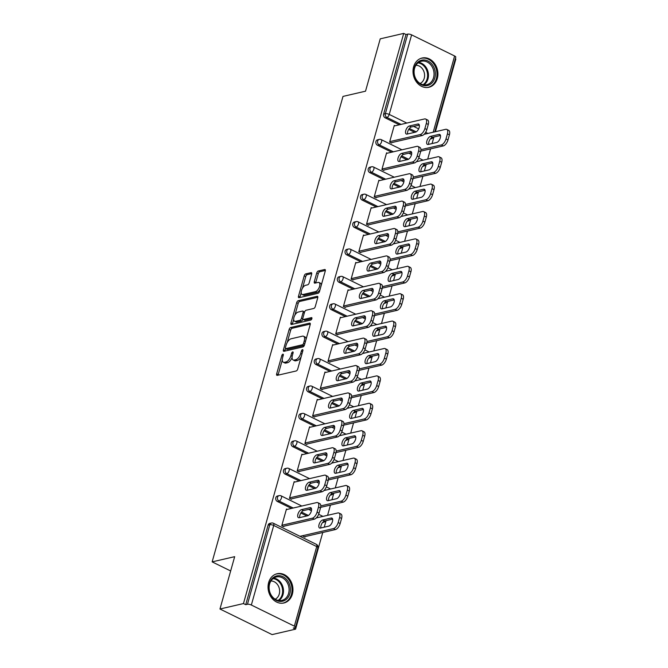 <?xml version="1.0" encoding="UTF-8"?>
<svg xmlns="http://www.w3.org/2000/svg" width="668" height="668" viewBox="0 0 668 668"><rect width="100%" height="100%" fill="white"/><g stroke="black" fill="none" stroke-linecap="round" stroke-linejoin="round"><path stroke-width="1" d="M282.89 354.182A1.319 0.626 -63.8 0 0 281.812 355.56L276.661 373.88A1.887 0.902 -63.8 0 0 276.886 375.332A1.887 0.902 -63.8 0 0 277.228 375.366L296.183 370.974A1.887 0.902 -63.8 0 0 297.728 369.003L302.871 350.683A1.319 0.626 -63.8 0 0 302.721 349.665A1.319 0.626 -63.8 0 0 302.479 349.648A1.319 0.626 -63.8 0 0 301.402 351.026L300.734 353.397A6.045 2.872 -63.8 0 1 295.815 359.693L294.229 360.06A6.045 2.872 -63.8 0 1 293.118 359.969A6.045 2.872 -63.8 0 1 292.417 355.326L293.077 352.954A1.319 0.626 -63.8 0 0 292.926 351.936A1.319 0.626 -63.8 0 0 292.684 351.919A1.319 0.626 -63.8 0 0 291.607 353.297L290.939 355.668A6.045 2.872 -63.8 0 1 286.021 361.964L284.443 362.332A6.045 2.872 -63.8 0 1 283.324 362.24A6.045 2.872 -63.8 0 1 282.622 357.589L283.29 355.217A1.319 0.626 -63.8 0 0 283.132 354.207A1.319 0.626 -63.8 0 0 282.89 354.182M413.609 66.833A15.013 12.308 77 0 0 416.481 81.997A15.013 12.308 77 0 0 428.848 87.274A15.013 12.308 77 0 0 437.315 78.473A15.013 12.308 77 0 0 434.442 63.31A15.013 12.308 77 0 0 422.076 58.024A15.013 12.308 77 0 0 413.609 66.833M268.645 582.546A15.013 12.308 77 0 0 271.517 597.701A15.013 12.308 77 0 0 283.892 602.987A15.013 12.308 77 0 0 292.35 594.186A15.013 12.308 77 0 0 289.486 579.022A15.013 12.308 77 0 0 277.111 573.737A15.013 12.308 77 0 0 268.645 582.546M311.639 274.147A1.887 0.902 -63.8 0 0 311.422 272.694A1.887 0.902 -63.8 0 0 311.071 272.661L305.752 273.897A1.887 0.902 -63.8 0 0 304.216 275.867L298.496 296.208A1.887 0.902 -63.8 0 0 298.713 297.661A1.887 0.902 -63.8 0 0 299.064 297.686L318.018 293.302A1.887 0.902 -63.8 0 0 319.554 291.331L325.274 270.983A1.887 0.902 -63.8 0 0 325.057 269.53A1.887 0.902 -63.8 0 0 324.706 269.505L318.285 270.991A1.887 0.902 -63.8 0 0 316.749 272.961L314.302 281.671A1.887 0.902 -63.8 0 0 314.519 283.123A1.887 0.902 -63.8 0 0 314.87 283.149L318.051 282.414A5.052 2.405 -63.8 0 1 318.987 282.489A5.052 2.405 -63.8 0 1 319.287 287.232A5.052 2.405 -63.8 0 1 315.463 291.632L302.98 294.53A5.052 2.405 -63.8 0 1 302.053 294.446A5.052 2.405 -63.8 0 1 301.744 289.703A5.052 2.405 -63.8 0 1 305.577 285.303L307.656 284.819A1.887 0.902 -63.8 0 0 309.192 282.848L311.639 274.147M294.354 626.15L316.716 546.574L273.713 525.457L251.343 605.033L294.354 626.15A2.889 0.918 -164.3 0 1 295.523 627.302A2.889 0.918 -164.3 0 1 295.022 627.636L293.302 628.037L295.582 629.156L272.093 634.6L219.964 609.007L234.677 556.661L212.148 561.88L342.993 96.409L365.521 91.19L380.234 38.844L403.722 33.4L243.461 603.563L245.74 604.682L247.461 604.281L269.822 524.714L268.11 525.115L245.74 604.682M219.964 609.007L243.461 603.563M290.68 327.52A1.887 0.902 -63.8 0 0 289.144 329.483L283.424 349.832A1.887 0.902 -63.8 0 0 283.641 351.284A1.887 0.902 -63.8 0 0 283.992 351.31L302.946 346.917A1.887 0.902 -63.8 0 0 304.483 344.947L310.202 324.606A1.887 0.902 -63.8 0 0 309.985 323.153A1.887 0.902 -63.8 0 0 309.635 323.128L290.68 327.52L292.2 328.264A1.887 0.902 -63.8 0 0 290.663 330.234L287.223 342.475M290.964 323.02L296.675 302.679A1.887 0.902 -63.8 0 1 298.22 300.709L317.175 296.316A1.887 0.902 -63.8 0 1 317.517 296.341A1.887 0.902 -63.8 0 1 317.743 297.794L315.296 306.503A1.887 0.902 -63.8 0 1 313.751 308.474L306.069 310.253A1.887 0.902 -63.8 0 0 304.533 312.223L302.905 317.993A1.887 0.902 -63.8 0 0 303.13 319.446A1.887 0.902 -63.8 0 0 303.472 319.479L311.48 317.626A1.319 0.626 -63.8 0 1 311.722 317.642A1.319 0.626 -63.8 0 1 311.797 318.886A1.319 0.626 -63.8 0 1 310.795 320.039L291.532 324.498A1.887 0.902 -63.8 0 1 291.181 324.473A1.887 0.902 -63.8 0 1 290.964 323.02L292.484 323.763L293.695 319.438M212.148 561.88L230.66 570.973M251.343 605.033A2.889 0.918 -164.3 0 0 247.461 604.281M403.722 33.4L406.002 34.519L407.722 34.118A2.889 0.918 15.7 0 1 411.613 34.87L454.616 55.987A2.889 0.918 15.7 0 1 455.785 57.139L434.785 131.846M455.334 58.742L455.852 58.993L435.411 131.705M433.924 137.007L432.079 143.562M430.584 148.864L427.712 159.101M426.217 164.403L424.38 170.958M422.886 176.26L420.005 186.506M418.519 191.808L416.673 198.363M415.187 203.665L412.306 213.91M410.812 219.213L408.975 225.759M407.48 231.07L404.599 241.307M403.113 246.609L401.268 253.164M399.781 258.466L396.901 268.711M395.406 274.014L393.569 280.568M392.074 285.871L389.202 296.108M387.707 301.418L385.862 307.965M384.376 313.267L381.495 323.512M380.009 328.815L378.163 335.369M376.677 340.672L373.796 350.917M372.301 356.219L370.464 362.774M368.97 368.076L366.089 378.313M364.603 383.616L362.757 390.17M361.271 395.473L358.39 405.718M356.896 411.02L355.059 417.575M353.564 422.877L350.683 433.115M349.197 438.425L347.352 444.971M345.865 450.282L342.985 460.519M341.498 465.821L339.653 472.376M338.158 477.678L335.286 487.924M333.791 493.226L331.954 499.781M330.46 505.083L327.579 515.32M326.093 520.631L324.247 527.177M322.761 532.48L295.582 629.156M305.184 536.554L305.017 537.139L303.047 536.17L303.205 535.586M283.741 526.693L281.771 525.724L286.463 509.041L287.215 509.408M377.478 145.248A2.889 2.371 -103 0 1 375.934 141.491A2.889 2.371 -103 0 1 377.562 139.796L379.282 139.403A2.889 2.371 -103 0 0 377.654 141.09A2.889 2.371 77 0 0 379.19 144.847L377.478 145.248L391.632 152.195M406.971 159.727L400.984 156.788M414.669 132.322L408.691 129.383M399.339 124.791L385.177 117.844A2.889 2.371 -103 0 1 383.641 114.086L385.352 113.694L407.722 34.118M406.002 34.519L383.641 114.086M268.11 525.115A2.889 2.371 -103 0 1 269.73 523.42L271.45 523.019A2.889 2.371 -103 0 0 269.822 524.714A2.889 0.918 -164.3 0 1 273.713 525.457A2.889 1.369 -63.8 0 0 273.371 523.244A2.889 2.889 0 0 0 271.45 523.019M403.998 180.352L403.38 180.051M383.875 170.474L381.896 169.505L386.588 152.813L387.348 153.189M362.073 200.049A2.889 2.371 -103 0 1 360.536 196.292A2.889 2.371 -103 0 1 362.165 194.597L363.876 194.204A2.889 2.371 -103 0 0 362.248 195.899A2.889 2.371 77 0 0 363.784 199.648L362.073 200.049L376.226 206.996M391.565 214.528L385.578 211.589M388.592 235.161L387.974 234.852M368.469 225.275L366.49 224.306L371.183 207.623L371.942 207.99M346.667 254.85A2.889 2.371 -103 0 1 345.131 251.093A2.889 2.371 -103 0 1 346.759 249.406L348.471 249.005A2.889 2.371 -103 0 0 346.842 250.7A2.889 2.371 77 0 0 348.387 254.45L346.667 254.85L360.82 261.806M376.159 269.329L370.181 266.398M373.187 289.962L372.569 289.653M353.063 280.084L351.092 279.107L355.777 262.424L356.537 262.8M331.261 309.651A2.889 2.371 -103 0 1 329.725 305.902A2.889 2.371 -103 0 1 331.353 304.207L333.065 303.806A2.889 2.371 -103 0 0 331.437 305.501A2.889 2.371 77 0 0 332.981 309.259L331.261 309.651L345.423 316.607M360.753 324.139L354.775 321.199M357.781 344.763L357.163 344.463M337.657 334.885L335.687 333.916L340.371 317.225L341.131 317.601M315.855 364.461A2.889 2.371 -103 0 1 314.319 360.703A2.889 2.371 -103 0 1 315.947 359.008L317.667 358.616A2.889 2.371 -103 0 0 316.039 360.303A2.889 2.371 77 0 0 317.576 364.06L315.855 364.461L330.017 371.408M345.356 378.94L339.369 376M342.375 399.564L341.757 399.264M322.26 389.686L320.281 388.718L324.974 372.026L325.725 372.402M300.458 419.262A2.889 2.371 -103 0 1 298.913 415.504A2.889 2.371 -103 0 1 300.542 413.809L302.262 413.417A2.889 2.371 -103 0 0 300.633 415.112A2.889 2.371 77 0 0 302.17 418.861L300.458 419.262L314.611 426.209M329.95 433.741L323.963 430.802M326.969 454.374L326.351 454.065M306.854 444.487L304.875 443.519L309.568 426.835L310.328 427.203M285.052 474.063A2.889 2.371 -103 0 1 283.508 470.305A2.889 2.371 -103 0 1 285.136 468.619L286.856 468.218A2.889 2.371 -103 0 0 285.228 469.913A2.889 2.371 77 0 0 286.764 473.662L285.052 474.063L299.206 481.018M314.544 488.542L308.558 485.603M311.572 509.175L310.946 508.866M291.448 499.297L289.469 498.32L294.162 481.636L294.922 482.004M277.345 501.468A2.889 2.371 -103 0 1 275.809 497.71A2.889 2.371 -103 0 1 277.437 496.015L279.149 495.623A2.889 2.371 -103 0 0 277.529 497.309A2.889 2.371 77 0 0 279.065 501.067L277.345 501.468L291.507 508.415M306.837 515.947L300.859 513.007M299.147 471.892L297.176 470.923L301.861 454.232L302.621 454.607M319.271 481.77L318.653 481.469M292.751 446.658A2.889 2.371 -103 0 1 291.215 442.909A2.889 2.371 -103 0 1 292.843 441.214L294.555 440.813A2.889 2.371 -103 0 0 292.926 442.508A2.889 2.371 77 0 0 294.471 446.266L292.751 446.658L306.913 453.614M322.243 461.145L316.265 458.206M314.553 417.091L312.574 416.114L317.267 399.431L318.026 399.806M334.676 426.969L334.058 426.668M308.157 391.857A2.889 2.371 -103 0 1 306.62 388.108A2.889 2.371 -103 0 1 308.249 386.413L309.96 386.012A2.889 2.371 -103 0 0 308.332 387.707A2.889 2.371 77 0 0 309.877 391.465L308.157 391.857L322.31 398.813M337.649 406.344L331.662 403.405M329.959 362.281L327.98 361.313L332.672 344.63L333.432 344.997M350.082 372.168L349.464 371.859M323.562 337.056A2.889 2.371 -103 0 1 322.018 333.299A2.889 2.371 -103 0 1 323.646 331.612L325.366 331.211A2.889 2.371 -103 0 0 323.738 332.906A2.889 2.371 77 0 0 325.274 336.655L323.562 337.056L337.716 344.003M353.055 351.535L347.068 348.596M345.364 307.48L343.385 306.512L348.078 289.829L348.838 290.196M365.488 317.358L364.862 317.058M338.968 282.255A2.889 2.371 -103 0 1 337.423 278.498A2.889 2.371 -103 0 1 339.052 276.803L340.772 276.41A2.889 2.371 -103 0 0 339.144 278.097A2.889 2.371 77 0 0 340.68 281.854L338.968 282.255L353.121 289.202M368.46 296.734L362.474 293.795M360.77 252.679L358.791 251.711L363.484 235.019L364.235 235.395M380.885 262.557L380.267 262.257M354.366 227.446A2.889 2.371 -103 0 1 352.829 223.696A2.889 2.371 -103 0 1 354.457 222.001L356.178 221.601A2.889 2.371 -103 0 0 354.549 223.296A2.889 2.371 77 0 0 356.086 227.053L354.366 227.446L368.527 234.401M383.866 241.933L377.879 238.994M376.167 197.878L374.197 196.91L378.89 180.218L379.641 180.594M396.291 207.756L395.673 207.456M369.771 172.645A2.889 2.371 -103 0 1 368.235 168.895A2.889 2.371 -103 0 1 369.863 167.2L371.583 166.8A2.889 2.371 -103 0 0 369.955 168.495A2.889 2.371 77 0 0 371.491 172.252L369.771 172.645L383.933 179.6M399.264 187.132L393.285 184.193M391.573 143.069L389.603 142.1L394.287 125.417L395.047 125.784M411.697 152.955L411.079 152.646M283.324 362.24L284.844 362.983A6.045 2.872 -63.8 0 0 285.962 363.075L284.443 362.332M292.075 357.547A6.045 2.872 -63.8 0 1 287.541 362.707L285.962 363.075M293.118 359.969L294.638 360.712A6.045 2.872 -63.8 0 0 295.749 360.803L294.229 360.06M301.168 356.762A6.045 2.872 -63.8 0 1 297.335 360.436L295.749 360.803M282.288 360.035L278.18 374.631A1.887 0.902 -63.8 0 0 278.08 375.166M310.303 324.072L292.2 328.264M285.512 348.554L284.944 350.575A1.887 0.902 -63.8 0 0 284.844 351.109M285.428 347.594A1.319 0.626 -63.8 0 0 285.587 348.604A1.319 0.626 -63.8 0 0 285.829 348.629L302.47 344.771A1.319 0.626 -63.8 0 0 303.548 343.394L304.249 340.897A6.045 2.872 -63.8 0 0 303.539 336.246A6.045 2.872 -63.8 0 0 302.429 336.163L291.056 338.793A6.045 2.872 -63.8 0 0 286.138 345.089L285.428 347.594M286.939 349.172A1.319 0.626 -63.8 0 0 287.106 349.356A1.319 0.626 -63.8 0 0 287.349 349.372L285.829 348.629M304.366 345.306A1.319 0.626 -63.8 0 1 303.99 345.523L287.349 349.372M306.103 339.194A6.045 2.872 -63.8 0 0 305.059 336.998L303.539 336.246M294.905 315.146L298.195 303.422L296.675 302.679M317.843 297.26L299.74 301.452A1.887 0.902 -63.8 0 0 298.195 303.422M303.13 319.446L304.65 320.197A1.887 0.902 -63.8 0 0 304.992 320.222L311.881 318.628M298.095 312.098A5.052 2.405 -63.8 0 0 294.262 316.507A5.052 2.405 -63.8 0 0 294.571 321.25A5.052 2.405 -63.8 0 0 295.498 321.325L299.899 320.306A1.887 0.902 -63.8 0 0 301.435 318.335L303.055 312.557A1.887 0.902 -63.8 0 0 302.838 311.113A1.887 0.902 -63.8 0 0 302.487 311.079L298.095 312.098M294.571 321.25L296.083 321.993A5.052 2.405 -63.8 0 0 297.018 322.068L295.498 321.325M302.905 319.221A1.887 0.902 -63.8 0 1 301.41 321.049L297.018 322.068M304.575 312.081A1.887 0.902 -63.8 0 0 304.357 311.856L302.838 311.113M292.484 323.763A1.887 0.902 -63.8 0 0 292.384 324.306M302.053 294.446L303.573 295.198A5.052 2.405 -63.8 0 0 304.499 295.273L302.98 294.53M320.072 289.503A5.052 2.405 -63.8 0 1 316.983 292.384L304.499 295.273M321.366 284.902A5.052 2.405 -63.8 0 0 320.506 283.232L318.987 282.489M325.374 270.448L319.805 271.742A1.887 0.902 -63.8 0 0 318.269 273.705L315.822 282.414A1.887 0.902 -63.8 0 0 315.722 282.948M301.193 292.784L300.015 296.959A1.887 0.902 -63.8 0 0 299.915 297.494M311.739 273.604L307.272 274.64A1.887 0.902 -63.8 0 0 305.735 276.61L302.487 288.175M320.373 528.079L328.848 526.117A4.425 2.104 -63.8 0 0 332.205 522.251A4.425 2.104 -63.8 0 0 331.938 518.101A4.425 2.104 -63.8 0 0 331.119 518.034L322.644 519.996A4.425 2.104 -63.8 0 0 319.296 523.854A4.425 2.104 -63.8 0 0 319.563 528.012A4.425 2.104 -63.8 0 0 320.373 528.079M300.015 536.32L333.474 528.572A5.77 2.747 -63.8 0 0 338.175 522.56L339.611 517.466A5.77 2.747 -63.8 0 0 338.935 513.024A5.77 2.747 -63.8 0 0 337.874 512.94L316.298 517.934M304.266 536.771L335.453 529.54L333.474 528.572M338.175 522.56L340.154 523.528L341.582 518.435L339.611 517.466M332.622 519.111L324.623 520.965A4.425 2.104 -63.8 0 0 321.759 523.762A4.425 2.104 -63.8 0 0 320.849 527.97M340.154 523.528A5.77 2.747 116.2 0 1 335.453 529.54M338.935 513.024L340.905 513.993A5.77 2.747 116.2 0 1 341.582 518.435M299.723 517.591A4.425 2.104 116.2 0 1 300.633 513.391A4.425 2.104 116.2 0 1 303.497 510.594L311.505 508.74M320.456 508.064L318.486 507.087A5.77 2.747 -63.8 0 0 317.809 502.653L319.788 503.622A5.77 2.747 116.2 0 1 320.456 508.064L319.028 513.158A5.77 2.747 116.2 0 1 314.327 519.17L312.357 518.201L281.904 525.257M283.875 526.225L314.327 519.17M286.296 509.626L316.749 502.57A5.77 2.747 -63.8 0 1 317.809 502.653M318.486 507.087L317.049 512.189L319.028 513.158M307.731 515.738L299.256 517.708A4.425 2.104 116.2 0 1 298.437 517.642A4.425 2.104 116.2 0 1 298.17 513.483A4.425 2.104 116.2 0 1 301.527 509.626L310.002 507.663A4.425 2.104 116.2 0 1 310.812 507.73A4.425 2.104 116.2 0 1 311.079 511.88A4.425 2.104 116.2 0 1 307.731 515.738M312.357 518.201A5.77 2.747 -63.8 0 0 317.049 512.189M289.904 593.601A12.993 10.655 -103 0 1 276.31 600.415A12.993 10.655 -103 0 1 269.388 583.523A12.993 10.655 -103 0 1 282.973 576.709A12.993 10.655 -103 0 1 289.904 593.601M269.605 584.024A12.032 9.861 77 0 0 271.909 596.173A12.032 9.861 77 0 0 281.821 600.407A12.032 9.861 77 0 0 288.601 593.351A12.032 9.861 77 0 0 286.305 581.202A12.032 9.861 77 0 0 276.393 576.968A12.032 9.861 77 0 0 269.605 584.024M270.941 580.993A9.469 7.766 -103 0 1 279.257 594.052A9.469 7.766 -103 0 1 275.158 599.188M282.364 603.221A14.913 12.233 77 0 0 283.007 603.095A14.913 12.233 77 0 0 291.423 594.345A14.913 12.233 77 0 0 288.568 579.281A14.913 12.233 77 0 0 276.276 574.029A14.913 12.233 77 0 0 275.642 574.204M432.613 65.105A12.993 10.655 -103 0 1 431.82 83.141A12.993 10.655 -103 0 1 416.59 80.603A12.993 10.655 -103 0 1 417.383 62.558A12.993 10.655 -103 0 1 432.613 65.105M416.648 80.152A12.032 9.861 77 0 0 426.777 84.694A12.032 9.861 77 0 0 431.486 65.798A12.032 9.861 77 0 0 421.349 61.256A12.032 9.861 77 0 0 416.648 80.152M415.897 65.28A9.469 7.766 -103 0 1 422.585 69.021A9.469 7.766 -103 0 1 420.114 83.475M427.32 87.508A14.913 12.233 77 0 0 427.971 87.383A14.913 12.233 77 0 0 433.808 63.953A14.913 12.233 77 0 0 421.232 58.325A14.913 12.233 77 0 0 420.598 58.492M328.08 500.674L336.555 498.712A4.425 2.104 -63.8 0 0 339.903 494.854A4.425 2.104 -63.8 0 0 339.645 490.696A4.425 2.104 -63.8 0 0 338.826 490.629L330.351 492.592A4.425 2.104 -63.8 0 0 326.994 496.458A4.425 2.104 -63.8 0 0 327.262 500.608A4.425 2.104 -63.8 0 0 328.08 500.674M320.782 505.893L341.181 501.167A5.77 2.747 -63.8 0 0 345.874 495.155L347.31 490.061A5.77 2.747 -63.8 0 0 346.634 485.628A5.77 2.747 -63.8 0 0 345.573 485.536L323.997 490.537M320.632 507.363L343.152 502.144L341.181 501.167M345.874 495.155L347.853 496.124L349.289 491.03L347.31 490.061M340.329 491.715L332.322 493.568A4.425 2.104 -63.8 0 0 329.458 496.366A4.425 2.104 -63.8 0 0 328.547 500.566M347.853 496.124A5.77 2.747 116.2 0 1 343.152 502.144M346.634 485.628L348.613 486.596A5.77 2.747 116.2 0 1 349.289 491.03M335.779 473.27L344.254 471.307A4.425 2.104 -63.8 0 0 347.611 467.45A4.425 2.104 -63.8 0 0 347.343 463.3A4.425 2.104 -63.8 0 0 346.525 463.233L338.05 465.195A4.425 2.104 -63.8 0 0 334.701 469.053A4.425 2.104 -63.8 0 0 334.969 473.203A4.425 2.104 -63.8 0 0 335.779 473.27M328.489 478.497L348.88 473.771A5.77 2.747 -63.8 0 0 353.581 467.75L355.009 462.657A5.77 2.747 -63.8 0 0 354.341 458.223A5.77 2.747 -63.8 0 0 353.272 458.139L331.704 463.133M328.33 479.958L350.859 474.739L348.88 473.771M353.581 467.75L355.56 468.727L356.988 463.634L355.009 462.657M348.028 464.31L340.029 466.164A4.425 2.104 -63.8 0 0 337.165 468.961A4.425 2.104 -63.8 0 0 336.254 473.161M355.56 468.727A5.77 2.747 116.2 0 1 350.859 474.739M354.341 458.223L356.311 459.192A5.77 2.747 116.2 0 1 356.988 463.634M343.486 445.873L351.961 443.911A4.425 2.104 -63.8 0 0 355.309 440.053A4.425 2.104 -63.8 0 0 355.042 435.895A4.425 2.104 -63.8 0 0 354.232 435.828L345.757 437.79A4.425 2.104 -63.8 0 0 342.4 441.648A4.425 2.104 -63.8 0 0 342.667 445.806A4.425 2.104 -63.8 0 0 343.486 445.873M336.188 451.092L356.587 446.366A5.77 2.747 -63.8 0 0 361.279 440.354L362.716 435.26A5.77 2.747 -63.8 0 0 362.039 430.818A5.77 2.747 -63.8 0 0 360.979 430.735L339.402 435.736M336.037 452.553L358.557 447.335L356.587 446.366M361.279 440.354L363.258 441.323L364.686 436.229L362.716 435.26M355.735 436.905L347.727 438.759A4.425 2.104 -63.8 0 0 344.863 441.556A4.425 2.104 -63.8 0 0 343.953 445.765M363.258 441.323A5.77 2.747 116.2 0 1 358.557 447.335M362.039 430.818L364.018 431.795A5.77 2.747 116.2 0 1 364.686 436.229M351.184 418.469L359.66 416.506A4.425 2.104 -63.8 0 0 363.016 412.649A4.425 2.104 -63.8 0 0 362.749 408.49A4.425 2.104 -63.8 0 0 361.931 408.424L353.455 410.394A4.425 2.104 -63.8 0 0 350.107 414.252A4.425 2.104 -63.8 0 0 350.366 418.402A4.425 2.104 -63.8 0 0 351.184 418.469M343.895 423.687L364.285 418.97A5.77 2.747 -63.8 0 0 368.986 412.949L370.414 407.856A5.77 2.747 -63.8 0 0 369.746 403.422A5.77 2.747 -63.8 0 0 368.678 403.33L347.109 408.332M343.736 425.157L366.264 419.938L364.285 418.97M368.986 412.949L370.957 413.918L372.393 408.824L370.414 407.856M363.434 409.509L355.434 411.363A4.425 2.104 -63.8 0 0 352.57 414.16A4.425 2.104 -63.8 0 0 351.66 418.36M370.957 413.918A5.77 2.747 116.2 0 1 366.264 419.938M369.746 403.422L371.717 404.39A5.77 2.747 116.2 0 1 372.393 408.824M358.891 391.072L367.367 389.102A4.425 2.104 -63.8 0 0 370.715 385.244A4.425 2.104 -63.8 0 0 370.448 381.094A4.425 2.104 -63.8 0 0 369.638 381.027L361.163 382.989A4.425 2.104 -63.8 0 0 357.806 386.847A4.425 2.104 -63.8 0 0 358.073 391.005A4.425 2.104 -63.8 0 0 358.891 391.072M351.593 396.291L371.984 391.565A5.77 2.747 -63.8 0 0 376.685 385.553L378.121 380.459A5.77 2.747 -63.8 0 0 377.445 376.017A5.77 2.747 -63.8 0 0 376.385 375.934L354.808 380.927M351.443 397.752L373.963 392.534L371.984 391.565M376.685 385.553L378.664 386.521L380.092 381.428L378.121 380.459M371.141 382.104L363.133 383.958A4.425 2.104 -63.8 0 0 360.269 386.755A4.425 2.104 -63.8 0 0 359.359 390.955M378.664 386.521A5.77 2.747 116.2 0 1 373.963 392.534M377.445 376.017L379.424 376.986A5.77 2.747 116.2 0 1 380.092 381.428M307.43 490.195A4.425 2.104 116.2 0 1 308.34 485.995A4.425 2.104 116.2 0 1 311.204 483.189L319.204 481.336M328.163 480.659L326.184 479.691A5.77 2.747 -63.8 0 0 325.516 475.249L327.487 476.226A5.77 2.747 116.2 0 1 328.163 480.659L326.727 485.753A5.77 2.747 116.2 0 1 322.034 491.765L320.055 490.796L289.603 497.852M291.582 498.821L322.034 491.765M293.995 482.221L324.448 475.165A5.77 2.747 -63.8 0 1 325.516 475.249M326.184 479.691L324.757 484.784L326.727 485.753M315.43 488.341L306.954 490.304A4.425 2.104 116.2 0 1 306.144 490.237A4.425 2.104 116.2 0 1 305.877 486.079A4.425 2.104 116.2 0 1 309.226 482.221L317.701 480.259A4.425 2.104 116.2 0 1 318.519 480.325A4.425 2.104 116.2 0 1 318.786 484.484A4.425 2.104 116.2 0 1 315.43 488.341M320.055 490.796A5.77 2.747 -63.8 0 0 324.757 484.784M315.129 462.79A4.425 2.104 116.2 0 1 316.039 458.59A4.425 2.104 116.2 0 1 318.903 455.793L326.911 453.939M335.862 453.255L333.891 452.286A5.77 2.747 -63.8 0 0 333.215 447.852L335.194 448.821A5.77 2.747 116.2 0 1 335.862 453.255L334.434 458.348A5.77 2.747 116.2 0 1 329.733 464.369L327.754 463.4L297.302 470.456M299.281 471.424L329.733 464.369M301.702 454.816L332.155 447.76A5.77 2.747 -63.8 0 1 333.215 447.852M333.891 452.286L332.455 457.38L334.434 458.348M323.137 460.937L314.661 462.899A4.425 2.104 116.2 0 1 313.843 462.832A4.425 2.104 116.2 0 1 313.576 458.682A4.425 2.104 116.2 0 1 316.933 454.825L325.408 452.854A4.425 2.104 116.2 0 1 326.218 452.921A4.425 2.104 116.2 0 1 326.485 457.079A4.425 2.104 116.2 0 1 323.137 460.937M327.754 463.4A5.77 2.747 -63.8 0 0 332.455 457.38M322.836 435.394A4.425 2.104 116.2 0 1 323.746 431.186A4.425 2.104 116.2 0 1 326.61 428.388L334.61 426.535M343.569 425.858L341.59 424.89A5.77 2.747 -63.8 0 0 340.914 420.448L342.893 421.416A5.77 2.747 116.2 0 1 343.569 425.858L342.133 430.952A5.77 2.747 116.2 0 1 337.432 436.964L335.461 435.995L305.009 443.051M306.979 444.02L337.432 436.964M309.401 427.42L339.853 420.364A5.77 2.747 -63.8 0 1 340.914 420.448M341.59 424.89L340.162 429.983L342.133 430.952M330.835 433.54L322.36 435.503A4.425 2.104 116.2 0 1 321.542 435.436A4.425 2.104 116.2 0 1 321.283 431.277A4.425 2.104 116.2 0 1 324.631 427.42L333.107 425.458A4.425 2.104 116.2 0 1 333.925 425.524A4.425 2.104 116.2 0 1 334.184 429.674A4.425 2.104 116.2 0 1 330.835 433.54M335.461 435.995A5.77 2.747 -63.8 0 0 340.162 429.983M330.535 407.989A4.425 2.104 116.2 0 1 331.445 403.789A4.425 2.104 116.2 0 1 334.309 400.992L342.308 399.138M351.268 398.454L349.297 397.485A5.77 2.747 -63.8 0 0 348.621 393.051L350.6 394.02A5.77 2.747 116.2 0 1 351.268 398.454L349.84 403.547A5.77 2.747 116.2 0 1 345.139 409.567L343.16 408.591L312.707 415.646M314.686 416.623L345.139 409.567M317.108 400.015L347.56 392.959A5.77 2.747 -63.8 0 1 348.621 393.051M349.297 397.485L347.861 402.579L349.84 403.547M338.534 406.136L330.059 408.098A4.425 2.104 116.2 0 1 329.249 408.031A4.425 2.104 116.2 0 1 328.982 403.881A4.425 2.104 116.2 0 1 332.33 400.015L340.805 398.053A4.425 2.104 116.2 0 1 341.624 398.12A4.425 2.104 116.2 0 1 341.891 402.278A4.425 2.104 116.2 0 1 338.534 406.136M343.16 408.591A5.77 2.747 -63.8 0 0 347.861 402.579M338.242 380.585A4.425 2.104 116.2 0 1 339.152 376.385A4.425 2.104 116.2 0 1 342.008 373.587L350.015 371.734M358.975 371.057L356.996 370.08A5.77 2.747 -63.8 0 0 356.32 365.646L358.298 366.615A5.77 2.747 116.2 0 1 358.975 371.057L357.539 376.151A5.77 2.747 116.2 0 1 352.838 382.163L350.867 381.194L320.415 388.25M322.385 389.219L352.838 382.163M324.807 372.619L355.259 365.563A5.77 2.747 -63.8 0 1 356.32 365.646M356.996 370.08L355.568 375.174L357.539 376.151M346.241 378.731L337.766 380.693A4.425 2.104 116.2 0 1 336.948 380.626A4.425 2.104 116.2 0 1 336.68 376.476A4.425 2.104 116.2 0 1 340.037 372.619L348.512 370.656A4.425 2.104 116.2 0 1 349.331 370.723A4.425 2.104 116.2 0 1 349.589 374.873A4.425 2.104 116.2 0 1 346.241 378.731M350.867 381.194A5.77 2.747 -63.8 0 0 355.568 375.174M366.59 363.668L375.065 361.705A4.425 2.104 -63.8 0 0 378.414 357.848A4.425 2.104 -63.8 0 0 378.155 353.689A4.425 2.104 -63.8 0 0 377.336 353.623L368.861 355.585A4.425 2.104 -63.8 0 0 365.513 359.442A4.425 2.104 -63.8 0 0 365.772 363.601A4.425 2.104 -63.8 0 0 366.59 363.668M359.292 368.886L379.691 364.16A5.77 2.747 -63.8 0 0 384.392 358.148L385.82 353.055A5.77 2.747 -63.8 0 0 385.144 348.621A5.77 2.747 -63.8 0 0 384.083 348.529L362.507 353.531M359.142 370.348L381.662 365.129L379.691 364.16M384.392 358.148L386.363 359.117L387.799 354.023L385.82 353.055M378.839 354.7L370.84 356.553A4.425 2.104 -63.8 0 0 367.976 359.359A4.425 2.104 -63.8 0 0 367.066 363.559M386.363 359.117A5.77 2.747 116.2 0 1 381.662 365.129M385.144 348.621L387.123 349.589A5.77 2.747 116.2 0 1 387.799 354.023M345.94 353.188A4.425 2.104 116.2 0 1 346.851 348.98A4.425 2.104 116.2 0 1 349.715 346.183L357.714 344.329M366.674 343.653L364.695 342.684A5.77 2.747 -63.8 0 0 364.027 338.242L365.997 339.219A5.77 2.747 116.2 0 1 366.674 343.653L365.246 348.746A5.77 2.747 116.2 0 1 360.545 354.758L358.566 353.789L328.113 360.845M330.092 361.814L360.545 354.758M332.505 345.214L362.958 338.158A5.77 2.747 -63.8 0 1 364.027 338.242M364.695 342.684L363.267 347.777L365.246 348.746M353.94 351.335L345.465 353.297A4.425 2.104 116.2 0 1 344.655 353.23A4.425 2.104 116.2 0 1 344.387 349.072A4.425 2.104 116.2 0 1 347.736 345.214L356.211 343.252A4.425 2.104 116.2 0 1 357.029 343.319A4.425 2.104 116.2 0 1 357.296 347.477A4.425 2.104 116.2 0 1 353.94 351.335M358.566 353.789A5.77 2.747 -63.8 0 0 363.267 347.777M374.289 336.263L382.764 334.301A4.425 2.104 -63.8 0 0 386.121 330.443A4.425 2.104 -63.8 0 0 385.853 326.293A4.425 2.104 -63.8 0 0 385.035 326.226L376.56 328.188A4.425 2.104 -63.8 0 0 373.212 332.046A4.425 2.104 -63.8 0 0 373.479 336.196A4.425 2.104 -63.8 0 0 374.289 336.263M366.999 341.49L387.39 336.764A5.77 2.747 -63.8 0 0 392.091 330.743L393.527 325.65A5.77 2.747 -63.8 0 0 392.851 321.216A5.77 2.747 -63.8 0 0 391.782 321.124L370.214 326.126M366.841 342.951L389.369 337.732L387.39 336.764M392.091 330.743L394.07 331.712L395.498 326.619L393.527 325.65M386.538 327.303L378.539 329.157A4.425 2.104 -63.8 0 0 375.675 331.954A4.425 2.104 -63.8 0 0 374.765 336.154M394.07 331.712A5.77 2.747 116.2 0 1 389.369 337.732M392.851 321.216L394.821 322.185A5.77 2.747 116.2 0 1 395.498 326.619M353.639 325.784A4.425 2.104 116.2 0 1 354.549 321.584A4.425 2.104 116.2 0 1 357.413 318.786L365.421 316.933M374.372 316.248L372.402 315.279A5.77 2.747 -63.8 0 0 371.725 310.845L373.704 311.814A5.77 2.747 116.2 0 1 374.372 316.248L372.944 321.341A5.77 2.747 116.2 0 1 368.243 327.362L366.273 326.393L335.82 333.449M337.791 334.417L368.243 327.362M340.212 317.809L370.665 310.754A5.77 2.747 -63.8 0 1 371.725 310.845M372.402 315.279L370.965 320.373L372.944 321.341M361.647 323.93L353.172 325.892A4.425 2.104 116.2 0 1 352.353 325.825A4.425 2.104 116.2 0 1 352.086 321.675A4.425 2.104 116.2 0 1 355.443 317.818L363.918 315.847A4.425 2.104 116.2 0 1 364.728 315.914A4.425 2.104 116.2 0 1 364.995 320.072A4.425 2.104 116.2 0 1 361.647 323.93M366.273 326.393A5.77 2.747 -63.8 0 0 370.965 320.373M381.996 308.866L390.471 306.904A4.425 2.104 -63.8 0 0 393.819 303.038A4.425 2.104 -63.8 0 0 393.552 298.888A4.425 2.104 -63.8 0 0 392.742 298.821L384.267 300.784A4.425 2.104 -63.8 0 0 380.91 304.641A4.425 2.104 -63.8 0 0 381.178 308.8A4.425 2.104 -63.8 0 0 381.996 308.866M374.698 314.085L395.097 309.359A5.77 2.747 -63.8 0 0 399.79 303.347L401.226 298.254A5.77 2.747 -63.8 0 0 400.549 293.811A5.77 2.747 -63.8 0 0 399.489 293.728L377.913 298.721M374.548 315.546L397.068 310.328L395.097 309.359M399.79 303.347L401.769 304.316L403.205 299.222L401.226 298.254M394.245 299.899L386.238 301.752A4.425 2.104 -63.8 0 0 383.374 304.55A4.425 2.104 -63.8 0 0 382.463 308.758M401.769 304.316A5.77 2.747 116.2 0 1 397.068 310.328M400.549 293.811L402.528 294.78A5.77 2.747 116.2 0 1 403.205 299.222M361.346 298.379A4.425 2.104 116.2 0 1 362.256 294.179A4.425 2.104 116.2 0 1 365.12 291.382L373.12 289.528M382.079 288.852L380.1 287.883A5.77 2.747 -63.8 0 0 379.432 283.441L381.403 284.409A5.77 2.747 116.2 0 1 382.079 288.852L380.643 293.945A5.77 2.747 116.2 0 1 375.95 299.957L373.971 298.988L343.519 306.044M345.498 307.013L375.95 299.957M347.911 290.413L378.364 283.357A5.77 2.747 -63.8 0 1 379.432 283.441M380.1 287.883L378.672 292.976L380.643 293.945M369.346 296.525L360.87 298.496A4.425 2.104 116.2 0 1 360.06 298.429A4.425 2.104 116.2 0 1 359.793 294.271A4.425 2.104 116.2 0 1 363.141 290.413L371.617 288.451A4.425 2.104 116.2 0 1 372.435 288.518A4.425 2.104 116.2 0 1 372.702 292.667A4.425 2.104 116.2 0 1 369.346 296.525M373.971 298.988A5.77 2.747 -63.8 0 0 378.672 292.976M389.694 281.462L398.17 279.5A4.425 2.104 -63.8 0 0 401.526 275.642A4.425 2.104 -63.8 0 0 401.259 271.484A4.425 2.104 -63.8 0 0 400.441 271.417L391.966 273.379A4.425 2.104 -63.8 0 0 388.617 277.245A4.425 2.104 -63.8 0 0 388.885 281.395A4.425 2.104 -63.8 0 0 389.694 281.462M382.405 286.681L402.796 281.954A5.77 2.747 -63.8 0 0 407.497 275.942L408.925 270.849A5.77 2.747 -63.8 0 0 408.257 266.415A5.77 2.747 -63.8 0 0 407.188 266.323L385.62 271.325M382.246 288.15L404.775 282.931L402.796 281.954M407.497 275.942L409.467 276.911L410.904 271.818L408.925 270.849M401.944 272.502L393.945 274.356A4.425 2.104 -63.8 0 0 391.081 277.153A4.425 2.104 -63.8 0 0 390.17 281.353M409.467 276.911A5.77 2.747 116.2 0 1 404.775 282.931M408.257 266.415L410.227 267.384A5.77 2.747 116.2 0 1 410.904 271.818M369.045 270.983A4.425 2.104 116.2 0 1 369.955 266.782A4.425 2.104 116.2 0 1 372.819 263.977L380.827 262.123M389.778 261.447L387.807 260.478A5.77 2.747 -63.8 0 0 387.131 256.044L389.11 257.013A5.77 2.747 116.2 0 1 389.778 261.447L388.35 266.54A5.77 2.747 116.2 0 1 383.649 272.552L381.67 271.584L351.218 278.639M353.197 279.608L383.649 272.552M355.618 263.008L386.071 255.953A5.77 2.747 -63.8 0 1 387.131 256.044M387.807 260.478L386.371 265.572L388.35 266.54M377.053 269.129L368.577 271.091A4.425 2.104 116.2 0 1 367.759 271.024A4.425 2.104 116.2 0 1 367.492 266.866A4.425 2.104 116.2 0 1 370.849 263.008L379.324 261.046A4.425 2.104 116.2 0 1 380.134 261.113A4.425 2.104 116.2 0 1 380.401 265.271A4.425 2.104 116.2 0 1 377.053 269.129M381.67 271.584A5.77 2.747 -63.8 0 0 386.371 265.572M397.402 254.065L405.877 252.095A4.425 2.104 -63.8 0 0 409.225 248.237A4.425 2.104 -63.8 0 0 408.958 244.087A4.425 2.104 -63.8 0 0 408.148 244.02L399.673 245.983A4.425 2.104 -63.8 0 0 396.316 249.84A4.425 2.104 -63.8 0 0 396.583 253.999A4.425 2.104 -63.8 0 0 397.402 254.065M390.104 259.284L410.494 254.558A5.77 2.747 -63.8 0 0 415.195 248.538L416.632 243.444A5.77 2.747 -63.8 0 0 415.955 239.01A5.77 2.747 -63.8 0 0 414.895 238.927L393.318 243.92M389.953 260.745L412.473 255.527L410.494 254.558M415.195 248.538L417.174 249.515L418.602 244.421L416.632 243.444M409.651 245.098L401.643 246.951A4.425 2.104 -63.8 0 0 398.779 249.749A4.425 2.104 -63.8 0 0 397.869 253.949M417.174 249.515A5.77 2.747 116.2 0 1 412.473 255.527M415.955 239.01L417.934 239.979A5.77 2.747 116.2 0 1 418.602 244.421M376.752 243.578A4.425 2.104 116.2 0 1 377.662 239.378A4.425 2.104 116.2 0 1 380.526 236.581L388.525 234.727M397.485 234.042L395.506 233.074A5.77 2.747 -63.8 0 0 394.83 228.64L396.809 229.608A5.77 2.747 116.2 0 1 397.485 234.042L396.049 239.136A5.77 2.747 116.2 0 1 391.348 245.156L389.377 244.187L358.925 251.243M360.895 252.212L391.348 245.156M363.317 235.604L393.769 228.548A5.77 2.747 -63.8 0 1 394.83 228.64M395.506 233.074L394.078 238.167L396.049 239.136M384.751 241.724L376.276 243.686A4.425 2.104 116.2 0 1 375.458 243.62A4.425 2.104 116.2 0 1 375.199 239.47A4.425 2.104 116.2 0 1 378.547 235.612L387.022 233.65A4.425 2.104 116.2 0 1 387.841 233.716A4.425 2.104 116.2 0 1 388.1 237.866A4.425 2.104 116.2 0 1 384.751 241.724M389.377 244.187A5.77 2.747 -63.8 0 0 394.078 238.167M405.1 226.661L413.575 224.698A4.425 2.104 -63.8 0 0 416.932 220.841A4.425 2.104 -63.8 0 0 416.665 216.683A4.425 2.104 -63.8 0 0 415.847 216.616L407.371 218.578A4.425 2.104 -63.8 0 0 404.023 222.436A4.425 2.104 -63.8 0 0 404.282 226.594A4.425 2.104 -63.8 0 0 405.1 226.661M397.811 231.879L418.201 227.153A5.77 2.747 -63.8 0 0 422.902 221.141L424.33 216.048A5.77 2.747 -63.8 0 0 423.662 211.606A5.77 2.747 -63.8 0 0 422.594 211.522L401.025 216.524M397.652 233.341L420.172 228.122L418.201 227.153M422.902 221.141L424.873 222.11L426.309 217.016L424.33 216.048M417.35 217.693L409.35 219.547A4.425 2.104 -63.8 0 0 406.486 222.352A4.425 2.104 -63.8 0 0 405.576 226.552M424.873 222.11A5.77 2.747 116.2 0 1 420.172 228.122M423.662 211.606L425.633 212.583A5.77 2.747 116.2 0 1 426.309 217.016M384.451 216.181A4.425 2.104 116.2 0 1 385.361 211.973A4.425 2.104 116.2 0 1 388.225 209.176L396.224 207.322M405.184 206.646L403.213 205.677A5.77 2.747 -63.8 0 0 402.537 201.235L404.507 202.204A5.77 2.747 116.2 0 1 405.184 206.646L403.756 211.739A5.77 2.747 116.2 0 1 399.055 217.751L397.076 216.783L366.623 223.838M368.602 224.807L399.055 217.751M371.016 208.207L401.468 201.151A5.77 2.747 -63.8 0 1 402.537 201.235M403.213 205.677L401.777 210.771L403.756 211.739M392.45 214.328L383.975 216.29A4.425 2.104 116.2 0 1 383.165 216.223A4.425 2.104 116.2 0 1 382.898 212.065A4.425 2.104 116.2 0 1 386.246 208.207L394.721 206.245A4.425 2.104 116.2 0 1 395.539 206.312A4.425 2.104 116.2 0 1 395.807 210.462A4.425 2.104 116.2 0 1 392.45 214.328M397.076 216.783A5.77 2.747 -63.8 0 0 401.777 210.771M412.807 199.256L421.283 197.294A4.425 2.104 -63.8 0 0 424.631 193.436A4.425 2.104 -63.8 0 0 424.364 189.278A4.425 2.104 -63.8 0 0 423.545 189.211L415.079 191.182A4.425 2.104 -63.8 0 0 411.722 195.039A4.425 2.104 -63.8 0 0 411.989 199.189A4.425 2.104 -63.8 0 0 412.807 199.256M405.509 204.475L425.9 199.757A5.77 2.747 -63.8 0 0 430.601 193.737L432.037 188.643A5.77 2.747 -63.8 0 0 431.361 184.209A5.77 2.747 -63.8 0 0 430.301 184.117L408.724 189.119M405.351 205.944L427.879 200.726L425.9 199.757M430.601 193.737L432.58 194.705L434.008 189.612L432.037 188.643M425.048 190.297L417.049 192.15A4.425 2.104 -63.8 0 0 414.185 194.947A4.425 2.104 -63.8 0 0 413.275 199.147M432.58 194.705A5.77 2.747 116.2 0 1 427.879 200.726M431.361 184.209L433.34 185.178A5.77 2.747 116.2 0 1 434.008 189.612M392.149 188.777A4.425 2.104 116.2 0 1 393.06 184.577A4.425 2.104 116.2 0 1 395.924 181.779L403.931 179.926M412.891 179.241L410.912 178.272A5.77 2.747 -63.8 0 0 410.236 173.839L412.214 174.807A5.77 2.747 116.2 0 1 412.891 179.241L411.455 184.335A5.77 2.747 116.2 0 1 406.754 190.355L404.783 189.378L374.33 196.434M376.301 197.411L406.754 190.355M378.723 180.803L409.175 173.747A5.77 2.747 -63.8 0 1 410.236 173.839M410.912 178.272L409.476 183.366L411.455 184.335M400.157 186.923L391.682 188.885A4.425 2.104 116.2 0 1 390.863 188.819A4.425 2.104 116.2 0 1 390.596 184.669A4.425 2.104 116.2 0 1 393.953 180.803L402.428 178.84A4.425 2.104 116.2 0 1 403.247 178.907A4.425 2.104 116.2 0 1 403.505 183.065A4.425 2.104 116.2 0 1 400.157 186.923M404.783 189.378A5.77 2.747 -63.8 0 0 409.476 183.366M420.506 171.86L428.981 169.889A4.425 2.104 -63.8 0 0 432.33 166.031A4.425 2.104 -63.8 0 0 432.071 161.881A4.425 2.104 -63.8 0 0 431.252 161.815L422.777 163.777A4.425 2.104 -63.8 0 0 419.421 167.635A4.425 2.104 -63.8 0 0 419.688 171.793A4.425 2.104 -63.8 0 0 420.506 171.86M413.208 177.078L433.607 172.352A5.77 2.747 -63.8 0 0 438.308 166.34L439.736 161.247A5.77 2.747 -63.8 0 0 439.06 156.805A5.77 2.747 -63.8 0 0 437.999 156.721L416.423 161.714M413.058 178.54L435.578 173.321L433.607 172.352M438.308 166.34L440.279 167.309L441.715 162.215L439.736 161.247M432.755 162.892L424.756 164.745A4.425 2.104 -63.8 0 0 421.892 167.543A4.425 2.104 -63.8 0 0 420.982 171.751M440.279 167.309A5.77 2.747 116.2 0 1 435.578 173.321M439.06 156.805L441.039 157.773A5.77 2.747 116.2 0 1 441.715 162.215M399.856 161.372A4.425 2.104 116.2 0 1 400.767 157.172A4.425 2.104 116.2 0 1 403.631 154.375L411.63 152.521M420.589 151.845L418.611 150.868A5.77 2.747 -63.8 0 0 417.943 146.434L419.913 147.403A5.77 2.747 116.2 0 1 420.589 151.845L419.153 156.938A5.77 2.747 116.2 0 1 414.461 162.95L412.482 161.982L382.029 169.037M384.008 170.006L414.461 162.95M386.421 153.406L416.874 146.35A5.77 2.747 -63.8 0 1 417.943 146.434M418.611 150.868L417.183 155.961L419.153 156.938M407.856 159.518L399.38 161.481A4.425 2.104 116.2 0 1 398.571 161.422A4.425 2.104 116.2 0 1 398.303 157.264A4.425 2.104 116.2 0 1 401.652 153.406L410.127 151.444A4.425 2.104 116.2 0 1 410.945 151.511A4.425 2.104 116.2 0 1 411.212 155.661A4.425 2.104 116.2 0 1 407.856 159.518M412.482 161.982A5.77 2.747 -63.8 0 0 417.183 155.961M428.205 144.455L436.68 142.493A4.425 2.104 -63.8 0 0 440.037 138.635A4.425 2.104 -63.8 0 0 439.769 134.477A4.425 2.104 -63.8 0 0 438.951 134.41L430.476 136.372A4.425 2.104 -63.8 0 0 427.128 140.23A4.425 2.104 -63.8 0 0 427.395 144.388A4.425 2.104 -63.8 0 0 428.205 144.455M420.915 149.674L441.306 144.948A5.77 2.747 -63.8 0 0 446.007 138.936L447.435 133.842A5.77 2.747 -63.8 0 0 446.767 129.408A5.77 2.747 -63.8 0 0 445.698 129.316L424.13 134.318M420.756 151.143L443.285 145.925L441.306 144.948M446.007 138.936L447.986 139.904L449.414 134.811L447.435 133.842M440.454 135.487L432.455 137.349A4.425 2.104 -63.8 0 0 429.591 140.146A4.425 2.104 -63.8 0 0 428.681 144.346M447.986 139.904A5.77 2.747 116.2 0 1 443.285 145.925M446.767 129.408L448.737 130.377A5.77 2.747 116.2 0 1 449.414 134.811M407.555 133.976A4.425 2.104 116.2 0 1 408.465 129.776A4.425 2.104 116.2 0 1 411.329 126.97L419.337 125.116M428.288 124.44L426.318 123.471A5.77 2.747 -63.8 0 0 425.641 119.029L427.62 120.006A5.77 2.747 116.2 0 1 428.288 124.44L426.86 129.534A5.77 2.747 116.2 0 1 422.159 135.546L420.189 134.577L389.728 141.633M391.707 142.601L422.159 135.546M394.128 126.001L424.581 118.946A5.77 2.747 -63.8 0 1 425.641 119.029M426.318 123.471L424.881 128.565L426.86 129.534M415.563 132.122L407.088 134.084A4.425 2.104 116.2 0 1 406.269 134.017A4.425 2.104 116.2 0 1 406.002 129.859A4.425 2.104 116.2 0 1 409.359 126.001L417.834 124.039A4.425 2.104 116.2 0 1 418.644 124.106A4.425 2.104 116.2 0 1 418.911 128.264A4.425 2.104 116.2 0 1 415.563 132.122M420.189 134.577A5.77 2.747 -63.8 0 0 424.881 128.565M283.023 356.161L281.812 355.56M302.612 351.618L301.402 351.026M292.818 353.89L291.607 353.297M295.523 627.302L317.885 547.735A2.889 0.918 -164.3 0 0 316.716 546.574A2.889 1.369 -63.8 0 0 316.381 544.362L273.371 523.244M411.613 34.87L389.244 114.437L406.812 123.062M413.667 126.436L418.652 128.874M425.658 132.314L427.929 133.433M433.19 132.214L454.616 55.987M401.05 124.398L386.897 117.443A2.889 2.371 77 0 1 385.352 113.694A2.889 0.918 15.7 0 1 389.244 114.437A2.889 1.369 116.2 0 1 386.897 117.443L385.177 117.844M308.391 515.462L301.502 512.08M293.219 508.022L279.065 501.067A2.889 1.369 116.2 0 0 281.412 498.061A2.889 1.369 -63.8 0 0 281.078 495.84A2.889 2.889 0 0 0 279.149 495.623M325.416 520.781A2.889 2.889 0 0 1 323.462 522.359A2.889 2.371 -103 0 1 322.686 522.384M316.089 488.066L309.2 484.684M300.926 480.618L286.764 473.662A2.889 1.369 116.2 0 0 289.119 470.656A2.889 1.369 -63.8 0 0 288.776 468.443A2.889 2.889 0 0 0 286.856 468.218M323.796 460.661L316.908 457.279M308.624 453.213L294.471 446.266A2.889 1.369 116.2 0 0 296.817 443.26A2.889 1.369 -63.8 0 0 296.483 441.039A2.889 2.889 0 0 0 294.555 440.813M331.495 433.265L324.606 429.883M316.331 425.817L302.17 418.861A2.889 1.369 116.2 0 0 304.524 415.855A2.889 1.369 -63.8 0 0 304.182 413.634A2.889 2.889 0 0 0 302.262 413.417M339.194 405.86L332.313 402.478M324.03 398.412L309.877 391.465A2.889 1.369 116.2 0 0 312.223 388.45A2.889 1.369 -63.8 0 0 311.889 386.238A2.889 2.889 0 0 0 309.96 386.012M346.901 378.455L340.012 375.074M331.729 371.007L317.576 364.06A2.889 1.369 116.2 0 0 319.922 361.054A2.889 1.369 -63.8 0 0 319.588 358.833A2.889 2.889 0 0 0 317.667 358.616M354.599 351.059L347.711 347.677M339.436 343.611L325.274 336.655A2.889 1.369 116.2 0 0 327.629 333.649A2.889 1.369 -63.8 0 0 327.287 331.428A2.889 2.889 0 0 0 325.366 331.211M362.306 323.654L355.418 320.273M347.135 316.206L332.981 309.259A2.889 1.369 116.2 0 0 335.328 306.245A2.889 1.369 -63.8 0 0 334.994 304.032A2.889 2.889 0 0 0 333.065 303.806M370.005 296.258L363.116 292.876M354.842 288.81L340.68 281.854A2.889 1.369 116.2 0 0 343.035 278.848A2.889 1.369 -63.8 0 0 342.692 276.627A2.889 2.889 0 0 0 340.772 276.41M377.712 268.853L370.824 265.472M362.54 261.405L348.387 254.45A2.889 1.369 116.2 0 0 350.733 251.444A2.889 1.369 -63.8 0 0 350.399 249.231A2.889 2.889 0 0 0 348.471 249.005M385.411 241.449L378.522 238.067M370.239 234L356.086 227.053A2.889 1.369 116.2 0 0 358.432 224.047A2.889 1.369 -63.8 0 0 358.098 221.826A2.889 2.889 0 0 0 356.178 221.601M393.11 214.052L386.229 210.671M377.946 206.604L363.784 199.648A2.889 1.369 116.2 0 0 366.139 196.642A2.889 1.369 -63.8 0 0 365.805 194.421A2.889 2.889 0 0 0 363.876 194.204M400.817 186.648L393.928 183.266M385.645 179.199L371.491 172.252A2.889 1.369 116.2 0 0 373.838 169.238A2.889 1.369 -63.8 0 0 373.504 167.025A2.889 2.889 0 0 0 371.583 166.8M408.515 159.243L401.627 155.861M393.352 151.795L379.19 144.847A2.889 1.369 116.2 0 0 381.545 141.841A2.889 1.369 -63.8 0 0 381.203 139.62A2.889 2.889 0 0 0 379.282 139.403M416.222 131.846L409.334 128.465M333.123 493.385A2.889 2.889 0 0 1 331.161 494.963A2.889 2.371 -103 0 1 330.384 494.98M340.822 465.98A2.889 2.889 0 0 1 338.868 467.558A2.889 2.371 -103 0 1 338.091 467.583M348.529 438.575A2.889 2.889 0 0 1 346.567 440.154A2.889 2.371 -103 0 1 345.79 440.179M356.228 411.179A2.889 2.889 0 0 1 354.274 412.757A2.889 2.371 -103 0 1 353.489 412.774M363.935 383.774A2.889 2.889 0 0 1 361.972 385.352A2.889 2.371 -103 0 1 361.196 385.378M371.633 356.37A2.889 2.889 0 0 1 369.671 357.956A2.889 2.371 -103 0 1 368.895 357.973M379.332 328.973A2.889 2.889 0 0 1 377.378 330.551A2.889 2.371 -103 0 1 376.602 330.576M387.039 301.569A2.889 2.889 0 0 1 385.077 303.147A2.889 2.371 -103 0 1 384.3 303.172M394.738 274.172A2.889 2.889 0 0 1 392.784 275.75A2.889 2.371 -103 0 1 392.007 275.767M402.445 246.768A2.889 2.889 0 0 1 400.483 248.346A2.889 2.371 -103 0 1 399.706 248.371M410.144 219.363A2.889 2.889 0 0 1 408.181 220.941A2.889 2.371 -103 0 1 407.405 220.966M417.842 191.966A2.889 2.889 0 0 1 415.888 193.545A2.889 2.371 -103 0 1 415.112 193.561M425.549 164.562A2.889 2.889 0 0 1 423.587 166.14A2.889 2.371 -103 0 1 422.811 166.165M433.248 137.157A2.889 2.889 0 0 1 431.294 138.744A2.889 2.371 -103 0 1 430.518 138.76M287.541 362.707L286.021 361.964M292.192 356.278L290.939 355.668M297.335 360.436L295.815 359.693M301.944 353.99L300.734 353.397M278.18 374.631L276.661 373.88M310.219 323.412L309.635 323.128M284.944 350.575L283.424 349.832M290.663 330.234L289.144 329.483M303.99 345.523L302.47 344.771M304.758 343.987L303.548 343.394M305.46 341.49L304.249 340.897M299.74 301.452L298.22 300.709M317.751 296.6L317.175 296.316M304.992 320.222L303.472 319.479M301.41 321.049L299.899 320.306M302.838 319.028L301.435 318.335M304.266 313.158L303.055 312.557M316.983 292.384L315.463 291.632M315.822 282.414L314.302 281.671M318.269 273.705L316.749 272.961M319.805 271.742L318.285 270.991M325.291 269.788L324.706 269.505M300.015 296.959L298.496 296.208M305.735 276.61L304.216 275.867M307.272 274.64L305.752 273.897M311.655 272.953L311.071 272.661M324.623 520.965L322.644 519.996M332.489 518.702L331.119 518.034M301.527 509.626L303.497 510.594M310.002 507.663L311.363 508.331M273.713 578.121A12.032 9.861 -103 0 1 283.015 594.645A12.032 9.861 -103 0 1 278.907 600.549M278.08 600.398A11.632 9.544 77 0 0 282.172 594.612A11.632 9.544 77 0 0 273.037 578.622M418.677 62.408A12.032 9.861 -103 0 1 425.9 67.092A12.032 9.861 -103 0 1 423.871 84.836M423.044 84.686A11.632 9.544 77 0 0 425.124 67.451A11.632 9.544 77 0 0 417.993 62.909M332.322 493.568L330.351 492.592M340.196 491.306L338.826 490.629M340.029 466.164L338.05 465.195M347.894 463.901L346.525 463.233M347.727 438.759L345.757 437.79M355.593 436.496L354.232 435.828M355.434 411.363L353.455 410.394M363.3 409.1L361.931 408.424M363.133 383.958L361.163 382.989M370.999 381.695L369.638 381.027M309.226 482.221L311.204 483.189M317.701 480.259L319.07 480.927M316.933 454.825L318.903 455.793M325.408 452.854L326.769 453.53M324.631 427.42L326.61 428.388M333.107 425.458L334.476 426.126M332.33 400.015L334.309 400.992M340.805 398.053L342.175 398.729M340.037 372.619L342.008 373.587M348.512 370.656L349.882 371.325M370.84 356.553L368.861 355.585M378.706 354.299L377.336 353.623M347.736 345.214L349.715 346.183M356.211 343.252L357.58 343.92M378.539 329.157L376.56 328.188M386.405 326.894L385.035 326.226M355.443 317.818L357.413 318.786M363.918 315.847L365.279 316.523M386.238 301.752L384.267 300.784M394.103 299.489L392.742 298.821M363.141 290.413L365.12 291.382M371.617 288.451L372.986 289.119M393.945 274.356L391.966 273.379M401.81 272.093L400.441 271.417M370.849 263.008L372.819 263.977M379.324 261.046L380.685 261.722M401.643 246.951L399.673 245.983M409.509 244.688L408.148 244.02M378.547 235.612L380.526 236.581M387.022 233.65L388.392 234.318M409.35 219.547L407.371 218.578M417.216 217.284L415.847 216.616M386.246 208.207L388.225 209.176M394.721 206.245L396.091 206.913M417.049 192.15L415.079 191.182M424.915 189.887L423.545 189.211M393.953 180.803L395.924 181.779M402.428 178.84L403.798 179.517M424.756 164.745L422.777 163.777M432.622 162.483L431.252 161.815M401.652 153.406L403.631 154.375M410.127 151.444L411.496 152.112M432.455 137.349L430.476 136.372M440.321 135.086L438.951 134.41M409.359 126.001L411.329 126.97M417.834 124.039L419.195 124.707M317.885 547.735A2.889 2.889 0 0 0 316.381 544.362M323.462 522.359L322.527 522.576M322.945 516.397L318.644 514.285M311.43 510.744L308.683 509.392M301.819 506.027L281.078 495.84M331.161 494.963L330.234 495.18M330.643 488.993L326.343 486.889M319.129 483.34L316.381 481.995M309.518 478.622L288.776 468.443M338.868 467.558L337.933 467.775M338.35 461.596L334.05 459.484M326.836 455.943L324.089 454.591M317.225 451.226L296.483 441.039M346.567 440.154L345.632 440.371M346.049 434.192L341.749 432.079M334.534 428.539L331.787 427.194M324.924 423.821L304.182 413.634M354.274 412.757L353.339 412.974M353.748 406.795L349.447 404.683M342.241 401.142L339.486 399.79M332.631 396.416L311.889 386.238M361.972 385.352L361.037 385.57M361.455 379.391L357.155 377.278M349.94 373.738L347.193 372.385M340.329 369.02L319.588 358.833M369.671 357.956L368.744 358.165M369.154 351.986L364.853 349.873M357.639 346.333L354.892 344.989M348.036 341.615L327.287 331.428M377.378 330.551L376.443 330.769M376.861 324.59L372.56 322.477M365.346 318.937L362.599 317.584M355.735 314.219L334.994 304.032M385.077 303.147L384.142 303.364M384.559 297.185L380.259 295.072M373.045 291.532L370.297 290.179M363.434 286.814L342.692 276.627M392.784 275.75L391.849 275.967M392.258 269.78L387.966 267.676M380.752 264.127L377.996 262.783M371.141 259.409L350.399 249.231M400.483 248.346L399.547 248.563M399.965 242.384L395.665 240.271M388.45 236.731L385.703 235.378M378.839 232.013L358.098 221.826M408.181 220.941L407.255 221.158M407.664 214.979L403.363 212.867M396.157 209.326L393.402 207.982M386.547 204.608L365.805 194.421M415.888 193.545L414.953 193.762M415.371 187.583L411.07 185.47M403.856 181.93L401.109 180.577M394.245 177.204L373.504 167.025M423.587 166.14L422.66 166.357M423.069 160.178L418.769 158.066M411.555 154.525L408.808 153.172M401.952 149.807L381.203 139.62M431.294 138.744L430.359 138.952M287.106 349.356L285.587 348.604M276.276 574.029L275.775 574.146M283.007 603.095L282.514 603.204M421.232 58.325L420.74 58.433M427.971 87.383L427.47 87.5"/></g></svg>
